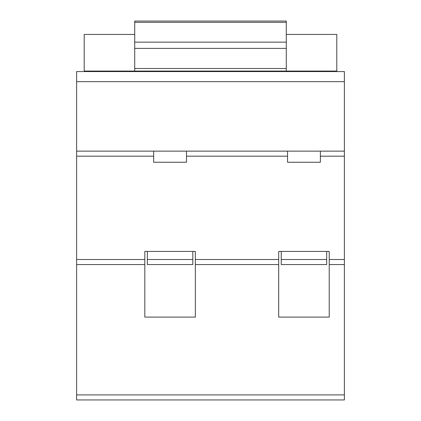 <?xml version="1.0" encoding="UTF-8"?>
<svg xmlns="http://www.w3.org/2000/svg" width="421" height="421" viewBox="0 0 421 421"><rect width="100%" height="100%" fill="white"/><g stroke="black" fill="none" stroke-linecap="round" stroke-linejoin="round"><path stroke-width="0.63" d="M320.381 162.253L287.543 162.253L320.381 162.253L320.381 156.191L344.378 156.191L344.378 71.57L76.622 71.57L76.622 81.674L344.378 81.674M186.503 162.253L153.665 162.253L186.503 162.253L186.503 156.191L287.543 156.191L287.543 162.253M328.206 71.57L76.622 71.57M344.378 259.504L329.222 259.504L329.222 251.421L278.702 251.421L278.702 259.504L195.344 259.504L195.344 251.421L144.824 251.421L144.824 259.504L76.622 259.504L76.622 399.95L344.378 399.95L344.378 156.191M76.622 259.504L76.622 156.191L153.665 156.191L153.665 162.253M344.378 151.139L76.622 151.139L76.622 156.191M76.622 151.139L76.622 81.674M329.222 259.504L329.222 317.097L278.702 317.097L278.702 259.504M195.344 259.504L195.344 317.097L144.824 317.097L144.824 259.504M186.503 151.139L186.503 156.191M287.543 156.191L287.543 151.139M153.665 156.191L153.665 151.139M76.622 264.556L144.824 264.556M195.344 264.556L278.702 264.556M329.222 264.556L344.378 264.556M320.381 151.139L320.381 156.191M96.325 71.065L96.325 71.57M190.797 71.57L190.797 71.065M336.8 71.57L336.8 71.065L84.2 71.065L84.2 71.57M93.799 71.57L93.799 71.065M202.922 71.57L202.922 71.065M193.323 71.065L193.323 71.57M230.203 71.065L230.203 71.57M324.675 71.57L324.675 71.065M218.078 71.065L218.078 71.57M227.677 71.57L227.677 71.065M327.201 71.065L327.201 71.57M192.818 251.421L192.818 264.556L147.35 264.556L147.35 259.504L192.818 259.504M147.35 251.421L147.35 259.504M326.696 251.421L326.696 264.556L281.228 264.556L281.228 259.504L326.696 259.504M281.228 251.421L281.228 259.504M84.2 71.065L84.2 34.443L134.72 34.443M286.28 34.443L336.8 34.443L336.8 71.065M286.28 71.065L286.28 68.518L134.72 68.518L134.72 71.065M286.28 22.339L286.28 21.05L134.72 21.05L134.72 42.132L286.28 42.132L286.28 22.339L134.72 22.339M286.28 68.518L286.28 42.132M286.28 48.394L134.72 48.394L134.72 68.518M134.72 48.394L134.72 42.132M76.622 394.898L344.378 394.898"/></g></svg>
